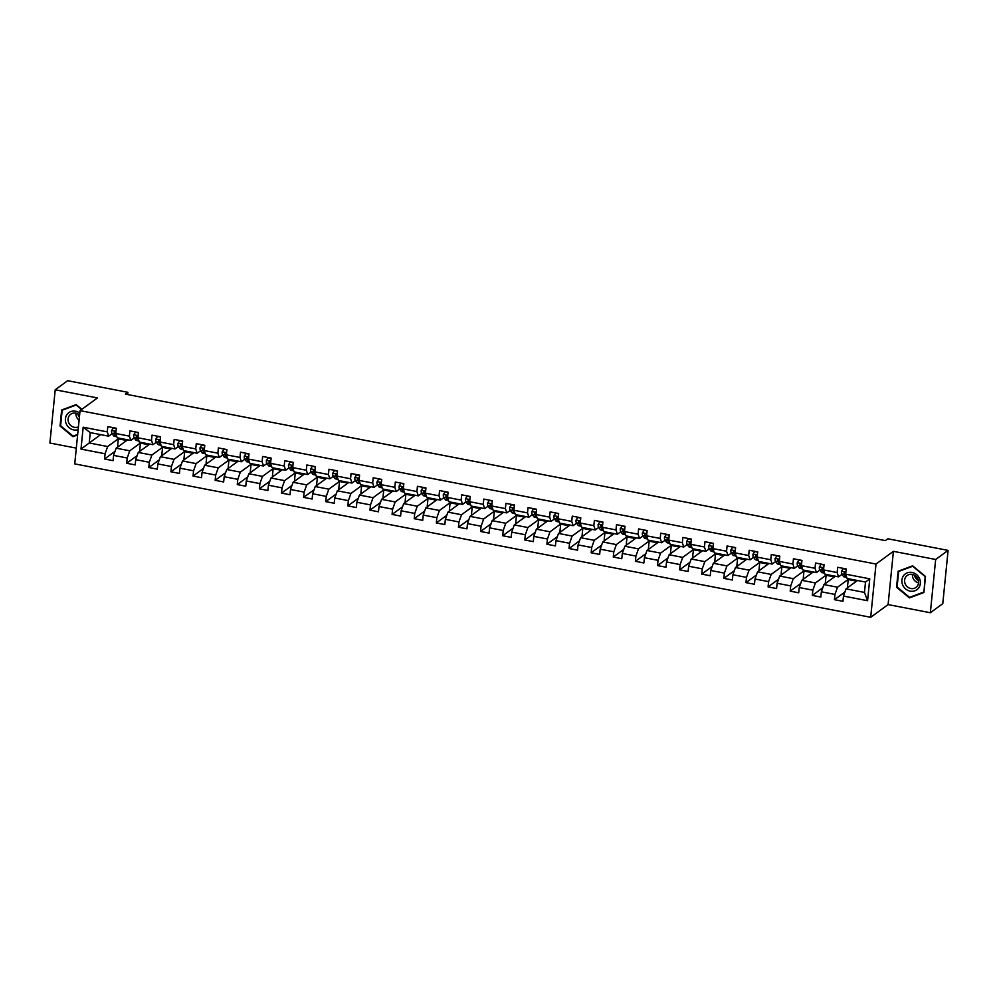 <?xml version="1.0" encoding="UTF-8"?>
<svg xmlns="http://www.w3.org/2000/svg" width="998" height="998" viewBox="0 0 998 998"><rect width="100%" height="100%" fill="white"/><g stroke="black" fill="none" stroke-linecap="round" stroke-linejoin="round"><path stroke-width="1.5" d="M930.348 612.735L935.662 559.479L893.41 551.333L888.095 604.588L930.348 612.735L942.786 603.653L948.1 550.397L887.846 538.783L885.351 540.604L125.424 394.123L127.906 392.314L67.652 380.7L55.214 389.781L49.9 443.037L76.31 448.127M888.095 604.588L870.693 617.3L74.738 463.883L80.052 410.64L876.007 564.045L870.693 617.3M857.482 580.499L846.042 588.857L864.468 592.413L865.503 582.046L847.077 578.491L845.655 574.187L846.179 568.935L837.671 567.301L837.147 572.553L823.537 569.92L824.061 564.668L815.553 563.034L815.029 568.286L801.419 565.666L801.943 560.402L793.435 558.768L792.911 564.02L779.301 561.4L779.825 556.148L771.317 554.501L770.793 559.753L757.183 557.134L757.707 551.882L749.199 550.247L748.675 555.499L735.064 552.867L735.588 547.615L727.093 545.981L726.556 551.233L712.946 548.613L713.47 543.361L704.975 541.714L704.451 546.966L690.828 544.347L691.365 539.095L682.857 537.448L682.333 542.712L668.722 540.08L669.246 534.828L660.738 533.194L660.214 538.446L646.604 535.826L647.128 530.562L638.62 528.928L638.096 534.179L624.486 531.56L625.01 526.308L616.502 524.661L615.978 529.913L602.368 527.293L602.892 522.041L594.384 520.407L593.86 525.659L580.25 523.027L580.774 517.775L572.266 516.141L571.742 521.393L558.131 518.773L558.655 513.521L550.148 511.874L549.624 517.126L536.013 514.506L536.537 509.254L528.029 507.608L527.505 512.872L513.895 510.24L514.419 504.988L505.911 503.354L505.387 508.606L491.777 505.986L492.301 500.722L483.793 499.087L483.269 504.339L469.659 501.72L470.183 496.468L461.675 494.821L461.151 500.073L447.541 497.453L448.065 492.201L439.557 490.567L439.033 495.819L425.422 493.187L425.946 487.935L417.438 486.3L416.914 491.552L403.304 488.933L403.828 483.668L395.32 482.034L394.796 487.286L381.186 484.666L381.71 479.414L373.202 477.768L372.678 483.02L359.068 480.4L359.592 475.148L351.084 473.514L350.56 478.766L336.95 476.133L337.474 470.881L328.966 469.247L328.442 474.499L314.832 471.879L315.356 466.627L306.848 464.981L306.324 470.233L292.713 467.613L293.237 462.361L284.742 460.714L284.205 465.979L270.595 463.346L271.119 458.094L262.624 456.46L262.1 461.712L248.477 459.092L249.013 453.828L240.506 452.194L239.982 457.446L226.371 454.826L226.895 449.574L218.387 447.927L217.863 453.179L204.253 450.56L204.777 445.308L196.269 443.673L195.745 448.925L182.135 446.293L182.659 441.041L174.151 439.407L173.627 444.659L160.017 442.039L160.541 436.787L152.033 435.14L151.509 440.392L137.899 437.773L138.423 432.521L129.915 430.874L129.391 436.138L115.78 433.506L116.304 428.254L107.796 426.62L107.273 431.872L83.171 427.219L80.988 449.1L89.221 442.987L107.647 446.543L119.099 438.184M845.655 574.187L869.757 578.828L867.574 600.709L843.472 596.068L842.948 601.32L834.44 599.673L844.907 592.039M80.988 449.1L105.089 453.753L104.565 459.005L113.073 460.639L113.597 455.387L127.208 458.007L126.684 463.259L135.192 464.906L135.716 459.654L149.326 462.274L148.802 467.526L157.31 469.172L157.834 463.908L171.444 466.54L170.92 471.792L179.428 473.426L179.952 468.174L193.562 470.794L193.038 476.058L201.534 477.693L202.07 472.441L215.68 475.06L215.156 480.312L223.652 481.959L224.176 476.707L237.798 479.327L237.262 484.579L245.77 486.213L246.294 480.961L259.904 483.593L259.38 488.845L267.888 490.48L268.412 485.228L282.022 487.847L281.498 493.099L290.006 494.746L290.53 489.494L304.141 492.114L303.617 497.366L312.125 499.012L312.648 493.748L326.259 496.38L325.735 501.632L334.243 503.266L334.767 498.014L348.377 500.634L347.853 505.899L356.361 507.533L356.885 502.281L370.495 504.901L369.971 510.153L378.479 511.799L379.003 506.547L392.613 509.167L392.089 514.419L400.597 516.053L401.121 510.801L414.731 513.434L414.207 518.686L422.715 520.32L423.239 515.068L436.85 517.688L436.326 522.94L444.834 524.586L445.358 519.334L458.968 521.954L458.444 527.206L466.952 528.853L467.476 523.601L481.086 526.22L480.562 531.472L489.07 533.107L489.594 527.855L503.204 530.487L502.68 535.739L511.188 537.373L511.712 532.121L525.322 534.741L524.798 539.993L533.306 541.64L533.83 536.388L547.44 539.007L546.916 544.259L555.424 545.906L555.948 540.642L569.559 543.274L569.035 548.526L577.543 550.16L578.067 544.908L591.677 547.528L591.153 552.792L599.661 554.426L600.185 549.174L613.795 551.794L613.271 557.046L621.779 558.693L622.303 553.441L635.913 556.061L635.389 561.313L643.885 562.947L644.421 557.695L658.031 560.327L657.507 565.579L666.003 567.213L666.527 561.961L680.149 564.581L679.613 569.833L688.121 571.48L688.645 566.228L702.255 568.848L701.731 574.1L710.239 575.746L710.763 570.482L724.373 573.114L723.849 578.366L732.357 580L732.881 574.748L746.492 577.368L745.968 582.632L754.476 584.267L754.999 579.015L768.61 581.634L768.086 586.886L776.594 588.533L777.118 583.281L790.728 585.901L790.204 591.153L798.712 592.787L799.236 587.535L812.846 590.167L812.322 595.419L820.83 597.054L821.354 591.802L834.964 594.421L834.44 599.673M823.537 569.92L824.959 574.224L838.57 576.856L842.025 574.324M845.705 573.7L845.007 572.153M848.974 578.865L837.534 587.211L823.924 584.591L835.363 576.233M841.551 574.673L842.387 574.836M838.57 576.856L837.147 572.553M834.964 594.421L837.534 587.211M821.354 591.802L823.924 584.591M801.419 565.666L802.841 569.97L816.451 572.59L819.907 570.058M823.587 569.434L822.888 567.887M826.855 574.599L815.416 582.957L801.806 580.325L813.245 571.979M819.433 570.419L820.269 570.569M816.451 572.59L815.029 568.286M812.846 590.167L815.416 582.957M799.236 587.535L801.806 580.325M779.301 561.4L780.723 565.704L794.333 568.324L797.789 565.804M801.469 565.18L800.77 563.62M804.737 570.332L793.298 578.69L779.688 576.071L791.127 567.712M797.315 566.153L798.15 566.315M794.333 568.324L792.911 564.02M790.728 585.901L793.298 578.69M777.118 583.281L779.688 576.071M757.183 557.134L758.605 561.437L772.215 564.07L775.671 561.537M779.351 560.913L778.652 559.354M782.619 566.066L771.18 574.424L757.569 571.804L769.009 563.446M775.197 561.886L776.032 562.049M772.215 564.07L770.793 559.753M768.61 581.634L771.18 574.424M754.999 579.015L757.569 571.804M735.064 552.867L736.487 557.183L750.097 559.803L753.552 557.271M757.233 556.647L756.534 555.1M760.501 561.812L749.061 570.157L735.451 567.538L746.891 559.179M753.078 557.62L753.914 557.782M750.097 559.803L748.675 555.499M746.492 577.368L749.061 570.157M732.881 574.748L735.451 567.538M712.946 548.613L714.368 552.917L727.979 555.537L731.434 553.004M735.114 552.393L734.416 550.834M738.383 557.545L726.943 565.903L713.333 563.271L724.773 554.925M730.96 553.366L731.796 553.528M727.979 555.537L726.556 551.233M724.373 573.114L726.943 565.903M710.763 570.482L713.333 563.271M690.828 544.347L692.25 548.651L705.86 551.27L709.316 548.75M712.996 548.127L712.298 546.567M716.265 553.279L704.825 561.637L691.215 559.017L702.654 550.659M708.842 549.1L709.678 549.262M705.86 551.27L704.451 546.966M702.255 568.848L704.825 561.637M688.645 566.228L691.215 559.017M668.722 540.08L670.132 544.384L683.742 547.016L687.21 544.484M690.878 543.86L690.192 542.301M694.159 549.012L682.707 557.371L669.097 554.751L680.536 546.393M686.724 544.833L687.56 544.995M683.742 547.016L682.333 542.712M680.149 564.581L682.707 557.371M666.527 561.961L669.097 554.751M646.604 535.826L648.014 540.13L661.624 542.75L665.092 540.217M668.76 539.594L668.074 538.047M672.041 544.758L660.589 553.117L646.978 550.484L658.43 542.126M664.606 540.567L665.441 540.729M661.624 542.75L660.214 538.446M658.031 560.327L660.589 553.117M644.421 557.695L646.978 550.484M624.486 531.56L625.896 535.864L639.506 538.483L642.974 535.963M646.642 535.34L645.955 533.78M649.923 540.492L638.471 548.85L624.86 546.23L636.312 537.872M642.487 536.313L643.323 536.475M639.506 538.483L638.096 534.179M635.913 556.061L638.471 548.85M622.303 553.441L624.86 546.23M602.368 527.293L603.778 531.597L617.388 534.217L620.856 531.697M624.536 531.073L623.837 529.514M627.804 536.225L616.352 544.584L602.742 541.964L614.194 533.606M620.369 532.046L621.205 532.208M617.388 534.217L615.978 529.913M613.795 551.794L616.352 544.584M600.185 549.174L602.742 541.964M580.25 523.027L581.659 527.331L595.27 529.963L598.738 527.431M602.418 526.807L601.719 525.26M605.686 531.971L594.234 540.317L580.624 537.697L592.076 529.339M598.251 527.78L599.087 527.942M595.27 529.963L593.86 525.659M591.677 547.528L594.234 540.317M578.067 544.908L580.624 537.697M558.131 518.773L559.541 523.077L573.151 525.697L576.619 523.164M580.3 522.553L579.601 520.993M583.568 527.705L572.116 536.063L558.506 533.431L569.958 525.085M576.133 523.526L576.969 523.688M573.151 525.697L571.742 521.393M569.559 543.274L572.116 536.063M555.948 540.642L558.506 533.431M536.013 514.506L537.423 518.81L551.033 521.43L554.501 518.91M558.181 518.286L557.483 516.727M561.45 523.439L549.998 531.797L536.388 529.177L547.84 520.819M554.015 519.259L554.851 519.422M551.033 521.43L549.624 517.126M547.44 539.007L549.998 531.797M533.83 536.388L536.388 529.177M513.895 510.24L515.305 514.544L528.915 517.176L532.383 514.644M536.063 514.02L535.365 512.461M539.332 519.172L527.88 527.53L514.269 524.911L525.721 516.552M531.897 514.993L532.732 515.155M528.915 517.176L527.505 512.872M525.322 534.741L527.88 527.53M511.712 532.121L514.269 524.911M491.777 505.986L493.187 510.29L506.797 512.91L510.265 510.377M513.945 509.753L513.246 508.207M517.214 514.918L505.761 523.276L492.151 520.644L503.603 512.286M509.778 510.726L510.614 510.889M506.797 512.91L505.387 508.606M503.204 530.487L505.761 523.276M489.594 527.855L492.151 520.644M469.659 501.72L471.068 506.023L484.679 508.643L488.147 506.123M491.827 505.499L491.128 503.94M495.095 510.652L483.656 519.01L470.033 516.39L481.485 508.032M487.66 506.473L488.509 506.635M484.679 508.643L483.269 504.339M481.086 526.22L483.656 519.01M467.476 523.601L470.033 516.39M447.541 497.453L448.95 501.757L462.573 504.377L466.029 501.857M469.709 501.233L469.01 499.674M472.977 506.385L461.538 514.743L447.927 512.124L459.367 503.765M465.542 502.206L466.39 502.368M462.573 504.377L461.151 500.073M458.968 521.954L461.538 514.743M445.358 519.334L447.927 512.124M425.422 493.187L426.845 497.491L440.455 500.123L443.91 497.59M447.591 496.967L446.892 495.42M450.859 502.131L439.419 510.477L425.809 507.857L437.249 499.499M443.424 497.94L444.272 498.102M440.455 500.123L439.033 495.819M436.85 517.688L439.419 510.477M423.239 515.068L425.809 507.857M403.304 488.933L404.726 493.237L418.337 495.856L421.792 493.324M425.472 492.7L424.774 491.153M428.741 497.865L417.301 506.223L403.691 503.591L415.131 495.245M421.318 493.686L422.154 493.835M418.337 495.856L416.914 491.552M414.731 513.434L417.301 506.223M401.121 510.801L403.691 503.591M381.186 484.666L382.608 488.97L396.218 491.59L399.674 489.07M403.354 488.446L402.656 486.887M406.623 493.598L395.183 501.957L381.573 499.337L393.012 490.979M399.2 489.419L400.036 489.581M396.218 491.59L394.796 487.286M392.613 509.167L395.183 501.957M379.003 506.547L381.573 499.337M359.068 480.4L360.49 484.704L374.1 487.336L377.556 484.803M381.236 484.18L380.537 482.62M384.504 489.332L373.065 497.69L359.455 495.07L370.894 486.712M377.082 485.153L377.918 485.315M374.1 487.336L372.678 483.02M370.495 504.901L373.065 497.69M356.885 502.281L359.455 495.07M336.95 476.133L338.372 480.45L351.982 483.069L355.438 480.537M359.118 479.913L358.419 478.366M362.386 485.078L350.947 493.436L337.336 490.804L348.776 482.446M354.964 480.886L355.799 481.048M351.982 483.069L350.56 478.766M348.377 500.634L350.947 493.436M334.767 498.014L337.336 490.804M314.832 471.879L316.254 476.183L329.864 478.803L333.32 476.271M337 475.659L336.301 474.1M340.268 480.811L328.829 489.17L315.218 486.537L326.658 478.192M332.845 476.632L333.681 476.795M329.864 478.803L328.442 474.499M326.259 496.38L328.829 489.17M312.648 493.748L315.218 486.537M292.713 467.613L294.136 471.917L307.746 474.537L311.201 472.017M314.881 471.393L314.183 469.833M318.15 476.545L306.71 484.903L293.1 482.284L304.54 473.925M310.727 472.366L311.563 472.528M307.746 474.537L306.324 470.233M304.141 492.114L306.71 484.903M290.53 489.494L293.1 482.284M270.595 463.346L272.017 467.65L285.628 470.283L289.083 467.75M292.763 467.126L292.065 465.567M296.032 472.279L284.592 480.637L270.982 478.017L282.422 469.659M288.609 468.099L289.445 468.262M285.628 470.283L284.205 465.979M282.022 487.847L284.592 480.637M268.412 485.228L270.982 478.017M248.477 459.092L249.899 463.396L263.509 466.016L266.965 463.484M270.645 462.86L269.947 461.313M273.914 468.025L262.474 476.383L248.864 473.751L260.303 465.392M266.491 463.833L267.327 463.995M263.509 466.016L262.1 461.712M259.904 483.593L262.474 476.383M246.294 480.961L248.864 473.751M226.371 454.826L227.781 459.13L241.391 461.75L244.859 459.23M251.808 463.758L240.356 472.116L226.746 469.497L238.185 461.138M244.373 459.579L245.209 459.741M241.391 461.75L239.982 457.446M237.798 479.327L240.356 472.116M224.176 476.707L226.746 469.497M204.253 450.56L205.663 454.863L219.273 457.483L222.741 454.963M226.409 454.339L225.723 452.78M229.69 459.492L218.238 467.85L204.627 465.23L216.079 456.872M222.255 455.313L223.09 455.475M219.273 457.483L217.863 453.179M215.68 475.06L218.238 467.85M202.07 472.441L204.627 465.23M182.135 446.293L183.545 450.597L197.155 453.229L200.623 450.697M204.291 450.073L203.604 448.526M207.572 455.238L196.119 463.583L182.509 460.964L193.961 452.605M200.136 451.046L200.972 451.208M197.155 453.229L195.745 448.925M193.562 470.794L196.119 463.583M179.952 468.174L182.509 460.964M160.017 442.039L161.427 446.343L175.037 448.963L178.505 446.43M182.185 445.819L181.486 444.26M185.453 450.971L174.001 459.329L160.391 456.697L171.843 448.351M178.018 446.792L178.854 446.954M175.037 448.963L173.627 444.659M171.444 466.54L174.001 459.329M157.834 463.908L160.391 456.697M137.899 437.773L139.308 442.077L152.919 444.696L156.387 442.176M160.067 441.553L159.368 439.993M163.335 446.705L151.883 455.063L138.273 452.443L149.725 444.085M155.9 442.526L156.736 442.688M152.919 444.696L151.509 440.392M149.326 462.274L151.883 455.063M135.716 459.654L138.273 452.443M115.78 433.506L117.19 437.81L130.8 440.442L134.268 437.91M137.949 437.286L137.25 435.727M141.217 442.438L129.765 450.797L116.155 448.177L127.607 439.819M133.782 438.259L134.618 438.421M130.8 440.442L129.391 436.138M127.208 458.007L129.765 450.797M113.597 455.387L116.155 448.177M83.171 427.219L90.257 432.621L108.682 436.176L112.15 433.643M115.83 433.02L115.132 431.473M111.664 433.993L112.5 434.155M100.661 434.629L89.221 442.987L90.257 432.621M108.682 436.176L107.273 431.872M105.089 453.753L107.647 446.543M935.662 559.479L948.1 550.397M893.41 551.333L876.007 564.045M80.052 410.64L97.467 397.928L55.214 389.781M127.682 394.559L127.906 392.314M867.574 600.709L864.468 592.413M865.503 582.046L869.757 578.828M843.472 596.068L846.042 588.857M104.565 459.005L115.02 451.358M118.662 446.343L117.602 446.143L118.338 438.871L119.236 438.209M118.338 438.871L126.696 440.48M140.78 450.609L139.72 450.41L140.444 443.137L141.354 442.476M140.444 443.137L148.814 444.746M126.684 463.259L137.138 455.624M162.899 454.876L161.838 454.664L162.562 447.403L163.472 446.73M162.562 447.403L170.932 449.013M148.802 467.526L159.256 459.891M185.017 459.13L183.956 458.93L184.68 451.657L185.591 450.996M184.68 451.657L193.051 453.279M170.92 471.792L181.374 464.145M207.135 463.396L206.075 463.197L206.798 455.924L207.709 455.263M206.798 455.924L215.169 457.533M193.038 476.058L203.492 468.411M229.253 467.663L228.193 467.451L228.916 460.19L229.827 459.529M228.916 460.19L237.287 461.8M215.156 480.312L225.61 472.678M251.371 471.929L250.311 471.717L251.034 464.444L251.945 463.783M251.034 464.444L259.405 466.066M237.262 484.579L247.729 476.944M273.489 476.183L272.429 475.984L273.153 468.711L274.063 468.05M273.153 468.711L281.511 470.32M259.38 488.845L269.847 481.198M295.608 480.45L294.547 480.25L295.271 472.977L296.181 472.316M295.271 472.977L303.629 474.586M281.498 493.099L291.965 485.465M317.726 484.716L316.665 484.504L317.389 477.244L318.3 476.57M317.389 477.244L325.747 478.853M303.617 497.366L314.083 489.731M339.844 488.97L338.784 488.771L339.507 481.498L340.418 480.836M339.507 481.498L347.865 483.119M325.735 501.632L336.201 493.985M361.962 493.237L360.902 493.037L361.625 485.764L362.536 485.103M361.625 485.764L369.984 487.373M347.853 505.899L358.319 498.251M384.08 497.503L383.02 497.291L383.743 490.03L384.654 489.369M383.743 490.03L392.102 491.64M369.971 510.153L380.438 502.518M406.198 501.769L405.138 501.557L405.862 494.297L406.772 493.623M405.862 494.297L414.22 495.906M392.089 514.419L402.556 506.784M428.317 506.023L427.256 505.824L427.98 498.551L428.891 497.89M427.98 498.551L436.338 500.16M414.207 518.686L424.674 511.038M450.435 510.29L449.374 510.09L450.098 502.817L451.009 502.156M450.098 502.817L458.456 504.427M436.326 522.94L446.792 515.305M472.553 514.556L471.493 514.344L472.216 507.084L473.127 506.41M472.216 507.084L480.574 508.693M458.444 527.206L468.91 519.571M494.671 518.81L493.611 518.611L494.334 511.338L495.245 510.677M494.334 511.338L502.693 512.96M480.562 531.472L491.028 523.838M516.777 523.077L515.716 522.877L516.453 515.604L517.363 514.943M516.453 515.604L524.811 517.214M502.68 535.739L513.147 528.092M538.895 527.343L537.835 527.144L538.571 519.871L539.469 519.21M538.571 519.871L546.929 521.48M524.798 539.993L535.265 532.358M561.013 531.61L559.953 531.398L560.689 524.137L561.587 523.463M560.689 524.137L569.047 525.746M546.916 544.259L557.371 536.625M583.131 535.864L582.071 535.664L582.795 528.391L583.705 527.73M582.795 528.391L591.165 530.013M569.035 548.526L579.489 540.879M605.25 540.13L604.189 539.93L604.913 532.658L605.823 531.996M604.913 532.658L613.283 534.267M591.153 552.792L601.607 545.145M627.368 544.397L626.307 544.184L627.031 536.924L627.942 536.263M627.031 536.924L635.402 538.533M613.271 557.046L623.725 549.411M649.486 548.663L648.426 548.451L649.149 541.178L650.06 540.517M649.149 541.178L657.52 542.8M635.389 561.313L645.843 553.678M671.604 552.917L670.544 552.717L671.267 545.444L672.178 544.783M671.267 545.444L679.638 547.054M657.507 565.579L667.961 557.932M693.722 557.183L692.662 556.984L693.385 549.711L694.296 549.05M693.385 549.711L701.756 551.32M679.613 569.833L690.08 562.198M715.84 561.45L714.78 561.238L715.504 553.977L716.414 553.304M715.504 553.977L723.862 555.587M701.731 574.1L712.198 566.465M737.959 565.704L736.898 565.504L737.622 558.231L738.532 557.57M737.622 558.231L745.98 559.853M723.849 578.366L734.316 570.719M760.077 569.97L759.016 569.771L759.74 562.498L760.651 561.837M759.74 562.498L768.098 564.107M745.968 582.632L756.434 574.985M782.195 574.237L781.135 574.025L781.858 566.764L782.769 566.103M781.858 566.764L790.216 568.373M768.086 586.886L778.552 579.252M804.313 578.503L803.253 578.291L803.976 571.031L804.887 570.357M803.976 571.031L812.335 572.64M790.204 591.153L800.67 583.518M826.431 582.757L825.371 582.558L826.095 575.285L827.005 574.623M826.095 575.285L834.453 576.894M812.322 595.419L822.789 587.772M848.55 587.024L847.489 586.824L848.213 579.551L849.123 578.89M848.213 579.551L856.571 581.16M81.848 409.33L76.135 404.602L61.651 409.991L60.055 426.021L72.929 436.675L77.632 434.928M925.508 576.482L912.634 565.829L898.15 571.218L896.553 587.248L909.428 597.902L923.911 592.525L925.508 576.482M74.376 435.627L72.929 436.675M910.875 596.854L909.428 597.902M116.279 428.541L113.298 427.967L111.589 430.575A4.004 1.16 100.9 0 0 111.876 433.257L113.523 435.627A11.552 3.368 100.9 0 0 114.346 436.238L116.828 436.712A11.552 3.368 100.9 0 1 116.217 436.151L113.523 435.627M115.943 432.446L114.234 432.122A4.004 1.16 100.9 0 0 114.57 433.768L116.217 436.151M79.803 413.16A9.805 8.957 -126.1 0 0 67.115 414.357A9.805 8.957 -126.1 0 0 67.365 425.797A9.805 8.957 -126.1 0 0 78.156 429.651M79.603 415.143A7.423 6.786 -126.1 0 0 70.708 414.245A7.423 6.786 -126.1 0 0 69.398 415.53A7.423 6.786 -126.1 0 0 69.823 424.512A7.423 6.786 -126.1 0 0 78.443 426.845M77.682 434.404L73.079 436.114L60.604 425.784L62.15 410.24L76.185 405.026L81.599 409.504M63.398 409.342L62.15 410.24M79.403 417.164A9.431 8.608 53.9 0 1 77.782 413.846M75.948 413.184A7.423 6.786 -126.1 0 0 79.104 420.195M918.497 580.848A9.431 8.608 53.9 0 1 914.28 575.073M912.06 572.44A9.805 8.957 -126.1 0 0 901.918 580.025A9.805 8.957 -126.1 0 0 910.201 591.153A9.805 8.957 -126.1 0 0 920.343 583.568A9.805 8.957 -126.1 0 0 912.06 572.44M912.297 574.386A7.423 6.786 -126.1 0 0 907.207 575.472A7.423 6.786 -126.1 0 0 904.862 582.894A7.423 6.786 -126.1 0 0 910.875 588.546A7.423 6.786 -126.1 0 0 915.964 587.46A7.423 6.786 -126.1 0 0 918.31 580.038A7.423 6.786 -126.1 0 0 912.297 574.386M912.446 574.411A7.423 6.786 -126.1 0 0 918.559 582.795M923.612 592.126L909.577 597.34L897.102 587.011L898.649 571.467L912.683 566.253L925.158 576.582L923.973 591.851M899.884 570.569L898.649 571.467M138.385 432.808L135.416 432.234L133.707 434.829A4.004 1.16 100.9 0 0 133.994 437.511L135.641 439.893A11.552 3.368 100.9 0 0 136.464 440.492L138.947 440.979M138.061 436.712L136.352 436.388A4.004 1.16 100.9 0 0 136.689 438.035L138.335 440.405A11.552 3.368 100.9 0 0 138.934 440.954M160.503 437.062L157.534 436.488L155.825 439.095A4.004 1.16 100.9 0 0 156.112 441.777L157.759 444.147A11.552 3.368 100.9 0 0 158.582 444.759L161.065 445.245A11.552 3.368 100.9 0 1 160.453 444.671L157.759 444.147M160.179 440.979L158.47 440.654A4.004 1.16 100.9 0 0 158.807 442.301L160.453 444.671M182.622 441.328L179.652 440.754L177.943 443.361A4.004 1.16 100.9 0 0 178.23 446.044L179.877 448.414A11.552 3.368 100.9 0 0 180.7 449.025L183.183 449.499A11.552 3.368 100.9 0 1 182.572 448.938L179.877 448.414M182.297 445.245L180.588 444.908A4.004 1.16 100.9 0 0 180.925 446.555L182.572 448.938M204.74 445.595L201.771 445.021L200.062 447.628A4.004 1.16 100.9 0 0 200.349 450.31L201.995 452.68A11.552 3.368 100.9 0 0 202.819 453.292L205.301 453.766M204.415 449.499L202.706 449.175A4.004 1.16 100.9 0 0 203.043 450.822L204.69 453.204A11.552 3.368 100.9 0 0 205.289 453.741M226.858 449.849L223.889 449.275L222.18 451.882A4.004 1.16 100.9 0 0 222.467 454.564L224.113 456.947A11.552 3.368 100.9 0 0 224.937 457.546L227.419 458.032A11.552 3.368 100.9 0 1 226.808 457.458L224.113 456.947M226.534 453.766L224.824 453.441A4.004 1.16 100.9 0 0 225.161 455.088L226.808 457.458M248.976 454.115L246.007 453.541L244.298 456.148A4.004 1.16 100.9 0 0 244.585 458.831L246.232 461.201A11.552 3.368 100.9 0 0 247.055 461.812L249.537 462.299M248.639 458.032L246.943 457.708A4.004 1.16 100.9 0 0 247.279 459.354L248.926 461.725A11.552 3.368 100.9 0 0 249.525 462.261M248.527 458.606L247.217 457.171M271.094 458.381L268.125 457.808L266.416 460.415A4.004 1.16 100.9 0 0 266.703 463.097L268.35 465.467A11.552 3.368 100.9 0 0 269.161 466.078L271.656 466.553M270.757 462.299L269.061 461.962A4.004 1.16 100.9 0 0 269.398 463.608L271.044 465.991A11.552 3.368 100.9 0 0 271.643 466.528M293.212 462.648L290.231 462.074L288.534 464.669A4.004 1.16 100.9 0 0 288.821 467.351L290.468 469.734A11.552 3.368 100.9 0 0 291.279 470.345L293.774 470.819A11.552 3.368 100.9 0 1 293.163 470.245L290.468 469.734M292.876 466.553L291.179 466.228A4.004 1.16 100.9 0 0 291.503 467.875L293.163 470.245M315.331 466.902L312.349 466.328L310.652 468.935A4.004 1.16 100.9 0 0 310.927 471.617L312.586 474A11.552 3.368 100.9 0 0 313.397 474.599L315.892 475.085M314.994 470.819L313.297 470.495A4.004 1.16 100.9 0 0 313.622 472.141L315.268 474.512A11.552 3.368 100.9 0 0 315.879 475.048M337.449 471.168L334.467 470.594L332.771 473.202A4.004 1.16 100.9 0 0 333.045 475.884L334.704 478.254A11.552 3.368 100.9 0 0 335.515 478.865L338.01 479.339M337.112 475.085L335.415 474.749A4.004 1.16 100.9 0 0 335.74 476.408L337.386 478.778A11.552 3.368 100.9 0 0 337.998 479.314M359.567 475.435L356.585 474.861L354.889 477.468A4.004 1.16 100.9 0 0 355.163 480.15L356.81 482.521A11.552 3.368 100.9 0 0 357.633 483.132L360.128 483.606M359.23 479.339L357.534 479.015A4.004 1.16 100.9 0 0 357.858 480.662L359.505 483.044A11.552 3.368 100.9 0 0 360.116 483.581M381.685 479.689L378.704 479.115L377.007 481.722A4.004 1.16 100.9 0 0 377.281 484.404L378.928 486.787A11.552 3.368 100.9 0 0 379.751 487.386L382.246 487.872M381.348 483.606L379.652 483.281A4.004 1.16 100.9 0 0 379.976 484.928L381.623 487.298A11.552 3.368 100.9 0 0 382.234 487.847M403.803 483.955L400.822 483.381L399.125 485.989A4.004 1.16 100.9 0 0 399.4 488.671L401.046 491.041A11.552 3.368 100.9 0 0 401.87 491.652L404.365 492.139M403.466 487.872L401.77 487.548A4.004 1.16 100.9 0 0 402.094 489.195L403.741 491.565A11.552 3.368 100.9 0 0 404.352 492.101M425.921 488.222L422.94 487.648L421.243 490.255A4.004 1.16 100.9 0 0 421.518 492.937L423.164 495.307A11.552 3.368 100.9 0 0 423.988 495.919L426.483 496.393A11.552 3.368 100.9 0 1 425.859 495.831L423.164 495.307M425.585 492.139L423.888 491.802A4.004 1.16 100.9 0 0 424.212 493.449L425.859 495.831M448.04 492.488L445.058 491.914L443.349 494.509A4.004 1.16 100.9 0 0 443.636 497.204L445.283 499.574A11.552 3.368 100.9 0 0 446.106 500.185L448.589 500.659M447.703 496.393L446.006 496.068A4.004 1.16 100.9 0 0 446.331 497.715L447.977 500.085A11.552 3.368 100.9 0 0 448.589 500.634M470.158 496.742L467.176 496.168L465.467 498.775A4.004 1.16 100.9 0 0 465.754 501.458L467.401 503.84A11.552 3.368 100.9 0 0 468.224 504.439L470.707 504.926M469.821 500.659L468.124 500.335A4.004 1.16 100.9 0 0 468.449 501.982L470.095 504.352A11.552 3.368 100.9 0 0 470.707 504.888M492.276 501.008L489.294 500.435L487.585 503.042A4.004 1.16 100.9 0 0 487.872 505.724L489.519 508.094A11.552 3.368 100.9 0 0 490.342 508.706L492.825 509.18A11.552 3.368 100.9 0 1 492.214 508.618L489.519 508.094M491.939 504.926L490.243 504.589A4.004 1.16 100.9 0 0 490.567 506.248L492.214 508.618M514.394 505.275L511.413 504.701L509.704 507.308A4.004 1.16 100.9 0 0 509.99 509.99L511.637 512.361A11.552 3.368 100.9 0 0 512.461 512.972L514.943 513.446M514.057 509.18L512.361 508.855A4.004 1.16 100.9 0 0 512.685 510.502L514.332 512.885A11.552 3.368 100.9 0 0 514.943 513.421M536.512 509.541L533.531 508.968L531.822 511.562A4.004 1.16 100.9 0 0 532.109 514.244L533.755 516.627A11.552 3.368 100.9 0 0 534.579 517.226L537.061 517.712A11.552 3.368 100.9 0 1 536.45 517.139L533.755 516.627M536.176 513.446L534.466 513.122A4.004 1.16 100.9 0 0 534.803 514.768L536.45 517.139M558.63 513.795L555.649 513.221L553.94 515.829A4.004 1.16 100.9 0 0 554.227 518.511L555.874 520.881A11.552 3.368 100.9 0 0 556.697 521.492L559.179 521.979A11.552 3.368 100.9 0 1 558.568 521.405L555.874 520.881M558.294 517.712L556.585 517.388A4.004 1.16 100.9 0 0 556.921 519.035L558.568 521.405M580.736 518.062L577.767 517.488L576.058 520.095A4.004 1.16 100.9 0 0 576.345 522.777L577.992 525.148A11.552 3.368 100.9 0 0 578.815 525.759L581.298 526.233M580.412 521.979L578.703 521.642A4.004 1.16 100.9 0 0 579.04 523.289L580.686 525.672A11.552 3.368 100.9 0 0 581.285 526.208M602.854 522.328L599.885 521.754L598.176 524.362A4.004 1.16 100.9 0 0 598.463 527.044L600.11 529.414A11.552 3.368 100.9 0 0 600.933 530.025L603.416 530.499A11.552 3.368 100.9 0 1 602.804 529.938L600.11 529.414M602.53 526.233L600.821 525.909A4.004 1.16 100.9 0 0 601.158 527.555L602.804 529.938M624.973 526.582L622.004 526.008L620.294 528.616A4.004 1.16 100.9 0 0 620.581 531.298L622.228 533.681A11.552 3.368 100.9 0 0 623.051 534.279L625.534 534.766M624.648 530.499L622.939 530.175A4.004 1.16 100.9 0 0 623.276 531.822L624.923 534.192A11.552 3.368 100.9 0 0 625.521 534.741M647.091 530.849L644.122 530.275L642.413 532.882A4.004 1.16 100.9 0 0 642.7 535.564L644.346 537.934A11.552 3.368 100.9 0 0 645.17 538.546L647.652 539.02M646.766 534.766L645.057 534.441A4.004 1.16 100.9 0 0 645.394 536.088L647.041 538.458A11.552 3.368 100.9 0 0 647.64 538.995M669.209 535.115L666.24 534.541L664.531 537.149A4.004 1.16 100.9 0 0 664.818 539.831L666.464 542.201A11.552 3.368 100.9 0 0 667.288 542.812L669.77 543.286A11.552 3.368 100.9 0 1 669.159 542.725L666.464 542.201M668.885 539.032L667.175 538.695A4.004 1.16 100.9 0 0 667.512 540.342L669.159 542.725M691.327 539.382L688.358 538.808L686.649 541.403A4.004 1.16 100.9 0 0 686.936 544.085L688.583 546.467A11.552 3.368 100.9 0 0 689.406 547.079L691.888 547.553A11.552 3.368 100.9 0 1 691.277 546.979L688.583 546.467M690.99 543.286L689.294 542.962A4.004 1.16 100.9 0 0 689.63 544.609L691.277 546.979M713.445 543.636L710.476 543.062L708.767 545.669A4.004 1.16 100.9 0 0 709.054 548.351L710.701 550.734A11.552 3.368 100.9 0 0 711.512 551.333L714.007 551.819M713.108 547.553L711.412 547.228A4.004 1.16 100.9 0 0 711.749 548.875L713.395 551.245A11.552 3.368 100.9 0 0 713.994 551.782M735.563 547.902L732.582 547.328L730.885 549.935A4.004 1.16 100.9 0 0 731.172 552.618L732.819 554.988A11.552 3.368 100.9 0 0 733.63 555.599L736.125 556.073M735.227 551.819L733.53 551.482A4.004 1.16 100.9 0 0 733.854 553.141L735.514 555.512A11.552 3.368 100.9 0 0 736.112 556.048M757.682 552.168L754.7 551.595L753.003 554.202A4.004 1.16 100.9 0 0 753.278 556.884L754.937 559.254A11.552 3.368 100.9 0 0 755.748 559.866L758.243 560.34A11.552 3.368 100.9 0 1 757.619 559.778L754.937 559.254M757.345 556.073L755.648 555.749A4.004 1.16 100.9 0 0 755.973 557.395L757.619 559.778M779.8 556.422L776.818 555.849L775.122 558.456A4.004 1.16 100.9 0 0 775.396 561.138L777.055 563.521A11.552 3.368 100.9 0 0 777.866 564.12L780.361 564.606M779.463 560.34L777.766 560.015A4.004 1.16 100.9 0 0 778.091 561.662L779.737 564.032A11.552 3.368 100.9 0 0 780.349 564.581M801.918 560.689L798.936 560.115L797.24 562.722A4.004 1.16 100.9 0 0 797.514 565.404L799.161 567.775A11.552 3.368 100.9 0 0 799.984 568.386L802.479 568.872A11.552 3.368 100.9 0 1 801.856 568.299L799.161 567.775M801.581 564.606L799.885 564.282A4.004 1.16 100.9 0 0 800.209 565.928L801.856 568.299M824.036 564.955L821.055 564.381L819.358 566.989A4.004 1.16 100.9 0 0 819.632 569.671L821.279 572.041A11.552 3.368 100.9 0 0 822.103 572.652L824.598 573.126A11.552 3.368 100.9 0 1 823.974 572.565L821.279 572.041M823.699 568.872L822.003 568.536A4.004 1.16 100.9 0 0 822.327 570.182L823.974 572.565M846.154 569.222L843.173 568.648L841.476 571.243A4.004 1.16 100.9 0 0 841.751 573.937L843.397 576.308A11.552 3.368 100.9 0 0 844.221 576.919L846.716 577.393M845.817 573.126L844.121 572.802A4.004 1.16 100.9 0 0 844.445 574.449L846.092 576.819A11.552 3.368 100.9 0 0 846.703 577.368M115.993 431.348L111.639 430.5M114.57 433.768L111.876 433.257M138.111 435.615L133.757 434.766M138.335 440.405L135.641 439.893M136.689 438.035L133.994 437.511M160.229 439.869L155.875 439.033M158.807 442.301L156.112 441.777M182.347 444.135L177.981 443.299M180.925 446.555L178.23 446.044M204.465 448.401L200.099 447.553M204.69 453.204L201.995 452.68M203.043 450.822L200.349 450.31M226.583 452.655L222.217 451.82M225.161 455.088L222.467 454.564M248.702 456.922L244.335 456.086M248.926 461.725L246.232 461.201M247.279 459.354L244.585 458.831M270.82 461.188L266.454 460.34M271.044 465.991L268.35 465.467M269.398 463.608L266.703 463.097M292.938 465.455L288.572 464.606M291.503 467.875L288.821 467.351M315.056 469.709L310.69 468.873M315.268 474.512L312.586 474M313.622 472.141L310.927 471.617M337.174 473.975L332.808 473.139M337.386 478.778L334.704 478.254M335.74 476.408L333.045 475.884M359.292 478.242L354.926 477.393M359.505 483.044L356.81 482.521M357.858 480.662L355.163 480.15M381.398 482.496L377.044 481.66M381.623 487.298L378.928 486.787M379.976 484.928L377.281 484.404M403.516 486.762L399.163 485.926M403.741 491.565L401.046 491.041M402.094 489.195L399.4 488.671M425.635 491.028L421.281 490.193M424.212 493.449L421.518 492.937M447.753 495.295L443.399 494.447M447.977 500.085L445.283 499.574M446.331 497.715L443.636 497.204M469.871 499.549L465.517 498.713M470.095 504.352L467.401 503.84M468.449 501.982L465.754 501.458M491.989 503.815L487.635 502.98M490.567 506.248L487.872 505.724M514.107 508.082L509.753 507.234M514.332 512.885L511.637 512.361M512.685 510.502L509.99 509.99M536.225 512.348L531.872 511.5M534.803 514.768L532.109 514.244M558.344 516.602L553.99 515.766M556.921 519.035L554.227 518.511M580.462 520.869L576.108 520.033M580.686 525.672L577.992 525.148M579.04 523.289L576.345 522.777M602.58 525.135L598.226 524.287M601.158 527.555L598.463 527.044M624.698 529.389L620.332 528.553M624.923 534.192L622.228 533.681M623.276 531.822L620.581 531.298M646.816 533.656L642.45 532.82M647.041 538.458L644.346 537.934M645.394 536.088L642.7 535.564M668.934 537.922L664.568 537.074M667.512 540.342L664.818 539.831M691.053 542.188L686.686 541.34M689.63 544.609L686.936 544.085M713.171 546.442L708.805 545.607M713.395 551.245L710.701 550.734M711.749 548.875L709.054 548.351M735.289 550.709L730.923 549.873M735.514 555.512L732.819 554.988M733.854 553.141L731.172 552.618M757.407 554.975L753.041 554.127M755.973 557.395L753.278 556.884M779.525 559.229L775.159 558.393M779.737 564.032L777.055 563.521M778.091 561.662L775.396 561.138M801.644 563.496L797.277 562.66M800.209 565.928L797.514 565.404M823.749 567.762L819.395 566.926M822.327 570.182L819.632 569.671M845.867 572.029L841.514 571.18M846.092 576.819L843.397 576.308M844.445 574.449L841.751 573.937"/></g></svg>
